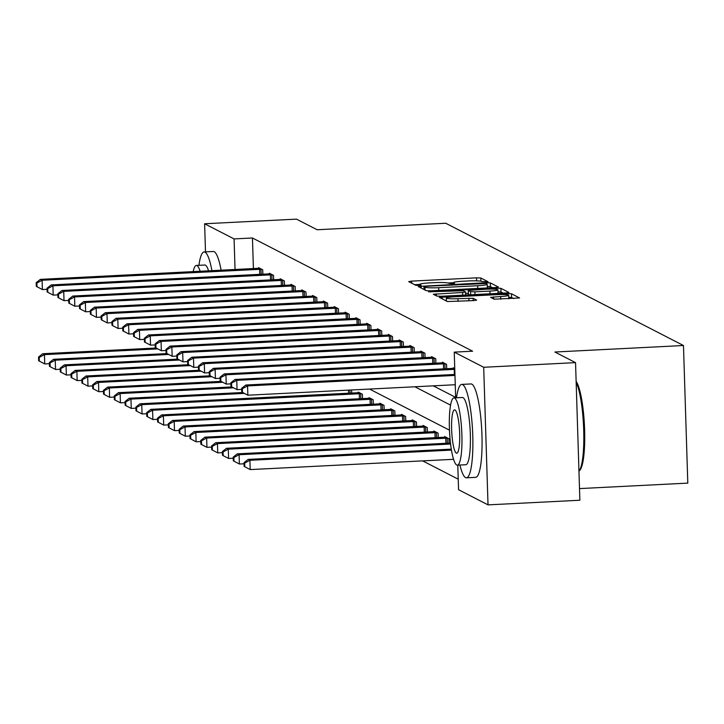 <?xml version="1.0" encoding="UTF-8"?>
<svg xmlns="http://www.w3.org/2000/svg" width="724" height="724" viewBox="0 0 724 724"><rect width="100%" height="100%" fill="white"/><g stroke="black" fill="none" stroke-linecap="round" stroke-linejoin="round"><path stroke-width="1.09" d="M453.405 283.718L453.378 282.722A11.747 1.204 -1.8 0 1 462.944 281.229L468.356 280.957A11.747 1.204 -1.8 0 1 482.066 281.491L488.057 281.717L480.826 277.998L476.537 277.835L411.63 281.111L408.698 281.645L415.929 285.365L421.024 285.156L420.047 284.623A11.747 1.204 -1.8 0 1 419.839 284.414A11.747 1.204 -1.8 0 1 429.404 282.921L434.816 282.65A11.747 1.204 -1.8 0 1 448.536 283.184L452.464 283.79L454.563 283.464L453.577 282.93A11.747 1.204 -1.8 0 1 453.378 282.722L447.975 283.003M494.085 299.175L519.57 297.962L511.479 293.763L507.189 293.6L439.287 297.338L447.387 301.537L473.668 300.596L476.654 300.125L473.152 298.297L457.957 298.677A9.819 1.014 -1.8 0 1 446.328 298.053A9.819 1.014 -1.8 0 1 454.319 296.804L497.053 294.65A9.819 1.014 -1.8 0 1 508.691 295.274A9.819 1.014 -1.8 0 1 500.691 296.514L490.582 297.347L494.085 299.175M205.498 251.88L204.611 223.761L296.46 219.128L317.121 229.743L445.703 223.254L683.474 345.52L554.892 352.018L575.544 362.634L483.695 367.276L488.021 504.872L458.563 489.723L457.785 465.134M204.611 223.761L234.078 238.911L235.038 269.527M455.677 397.829L454.238 352.126L472.609 351.194L252.45 237.988L234.078 238.911M454.238 352.126L483.695 367.276M495.415 287.546L498.347 287.012L490.32 282.885L486.03 282.713L418.128 286.46L426.219 290.65L430.509 290.822L495.415 287.546M500.899 288.324L508.927 292.451L506.004 292.985L441.088 296.261L436.798 296.098L433.305 294.261L462.618 292.469L465.604 291.998L463.26 290.758L428.527 291.817L496.61 288.152L500.899 288.324L501.017 292.043L503.126 293.13M579.508 488.591L687.8 483.116L683.474 345.52M252.45 237.988L253.409 268.604M433.251 385.847L455.658 397.367M258.586 268.332L258.558 267.654L262.721 269.799L262.857 274.233M269.4 273.889L269.373 273.219L273.536 275.355L273.672 279.79M280.206 279.455L280.188 278.776L284.351 280.921L284.487 285.356M291.021 285.012L291.003 284.342L295.166 286.478L295.302 290.912M301.836 290.577L301.817 289.899L305.981 292.034L306.116 296.478M312.65 296.134L312.632 295.464L316.786 297.6L316.931 302.035M323.465 301.7L323.447 301.021L327.601 303.157L327.746 307.6M334.28 307.257L334.262 306.587L338.416 308.723L338.561 313.157M345.095 312.822L345.077 312.144L349.23 314.279L349.375 318.714M355.909 318.379L355.891 317.7L360.045 319.845L360.19 324.28M366.724 323.945L366.697 323.266L370.86 325.402L370.996 329.836M377.539 329.501L377.512 328.823L381.675 330.968L381.81 335.402M388.354 335.067L388.326 334.388L392.489 336.524L392.625 340.959M399.168 340.624L399.141 339.945L403.304 342.09L403.44 346.524M409.974 346.181L409.956 345.511L414.119 347.647L414.255 352.081M420.789 351.746L420.771 351.068L424.934 353.212L425.069 357.647M431.604 357.303L431.585 356.633L435.748 358.769L435.884 363.204M442.418 362.869L442.4 362.19L446.554 364.326L446.699 368.769M453.233 368.426L453.215 367.756L454.753 368.543M422.635 460.871L458.229 479.179M351.71 393.096L351.611 389.964M358.244 392.761L358.226 392.082L362.38 394.218L362.525 398.662M369.059 398.318L369.041 397.639L373.195 399.784L373.34 404.218M379.874 403.883L379.856 403.205L384.01 405.34L384.154 409.775M390.688 409.44L390.67 408.761L394.824 410.906L394.969 415.341M401.503 415.006L401.476 414.327L405.639 416.463L405.775 420.897M412.318 420.563L412.291 419.884L416.454 422.029L416.59 426.463M423.133 426.119L423.106 425.45L427.269 427.585L427.404 432.02M433.947 431.685L433.92 431.006L438.083 433.151L438.219 437.586M444.753 437.242L444.735 436.572L448.898 438.708L449.034 443.142M575.544 362.634L579.87 500.239L488.021 504.872M449.468 430.174L369.53 389.06M414.879 386.77L450.572 405.123M419.839 284.423L414.617 284.686M492.546 287.69L490.429 286.604L487.27 286.396M486.012 283.518L426.038 286.279L423.947 286.604L424.979 287.166A11.747 1.204 -1.8 0 0 438.69 287.7L477.641 285.736A11.747 1.204 -1.8 0 0 487.207 284.242A11.747 1.204 -1.8 0 0 486.999 284.034L486.012 283.518M465.65 293.446L468.338 293.311M489.931 291.084A9.819 1.014 -1.8 0 0 497.931 289.844A9.819 1.014 -1.8 0 0 486.293 289.211L468.247 290.442L470.591 291.682L474.881 291.844L489.931 291.084L490.021 293.79M468.428 294.089L468.31 290.505M469.586 294.822L468.428 294.225M501.017 292.043L497.994 291.835M446.4 300.388L445.269 300.451M513.705 298.569L511.596 297.483L508.755 297.274M156.149 348.009L42.707 353.737L44.436 354.633L44.734 363.928L49.386 363.692M39.349 361.113L44.734 363.928L38.653 360.76L39.349 361.113L39.232 357.394L38.535 357.041L38.653 360.76M39.232 357.394L44.436 354.633L157.85 348.905M38.535 357.041L42.707 353.737M261.599 269.219L42.101 280.251L40.372 279.364L259.681 268.233M47.051 289.319L42.39 289.555L36.318 286.378L37.014 286.731L36.897 283.021L36.2 282.659L36.318 286.378M36.897 283.021L42.101 280.251L42.39 289.555L37.014 286.731M40.372 279.364L36.2 282.659M211.933 270.695A46.761 8.48 -92.9 0 0 205.037 252.16A46.761 8.48 -92.9 0 0 204.141 251.943A46.761 8.48 -92.9 0 0 198.928 265.319M221.119 270.233A46.761 8.48 -92.9 0 0 214.223 251.699A46.761 8.48 -92.9 0 0 213.327 251.481L204.141 251.943M200.132 271.292A33.666 6.1 -92.9 0 0 197 265.599A33.666 6.1 -92.9 0 0 196.349 265.446L204.802 265.02A33.666 6.1 87.1 0 1 205.444 265.174A33.666 6.1 87.1 0 1 208.584 270.867M196.349 265.446A33.666 6.1 -92.9 0 0 193.172 271.645M459.921 465.025A46.761 8.48 -92.9 0 0 465.559 477.596A46.761 8.48 -92.9 0 0 466.455 477.804A46.761 8.48 -92.9 0 0 472.672 433.124A46.761 8.48 -92.9 0 0 462.636 384.625A46.761 8.48 -92.9 0 0 461.74 384.408A46.761 8.48 -92.9 0 0 456.518 397.784M466.455 477.804L475.641 477.342A46.761 8.48 -92.9 0 0 481.858 432.662A46.761 8.48 -92.9 0 0 471.822 384.154A46.761 8.48 -92.9 0 0 470.917 383.946L461.74 384.408M453.948 397.91L462.392 397.485A33.666 6.1 87.1 0 1 463.043 397.639A33.666 6.1 87.1 0 1 470.265 432.563A33.666 6.1 87.1 0 1 465.794 464.727L457.342 465.161A33.666 6.1 -92.9 0 0 461.822 432.988A33.666 6.1 -92.9 0 0 454.591 398.064A33.666 6.1 -92.9 0 0 453.948 397.91A33.666 6.1 -92.9 0 0 449.468 430.083A33.666 6.1 -92.9 0 0 456.699 465.007A33.666 6.1 -92.9 0 0 457.342 465.161M456.319 453.106A21.693 3.937 -92.9 0 0 456.735 453.206A21.693 3.937 -92.9 0 0 459.622 432.472A21.693 3.937 -92.9 0 0 454.971 409.965A21.693 3.937 -92.9 0 0 454.554 409.865A21.693 3.937 -92.9 0 0 451.667 430.599A21.693 3.937 -92.9 0 0 456.319 453.106M576.132 381.412A45.639 8.272 87.1 0 1 584.503 426.97A45.639 8.272 87.1 0 1 579.933 470.166L578.965 471.279A46.761 8.48 -92.9 0 0 583.707 429.956A46.761 8.48 -92.9 0 0 576.168 382.317M166.963 353.574L53.522 359.303L55.25 360.19L55.549 369.493L60.201 369.258M50.164 366.67L55.549 369.493L49.467 366.317L50.164 366.67L50.047 362.959L49.35 362.597L49.467 366.317M50.047 362.959L55.25 360.19L168.665 354.461M49.35 362.597L53.522 359.303M177.778 359.131L64.336 364.86L66.065 365.756L66.355 375.05L71.015 374.815M60.979 372.236L66.355 375.05L60.282 371.883L60.979 372.236L60.861 368.516L60.164 368.163L60.282 371.883M60.861 368.516L66.065 365.756L179.48 360.027M60.164 368.163L64.336 364.86M272.414 274.776L52.915 285.817L51.187 284.921L270.495 273.799M57.866 294.876L53.205 295.111L47.132 291.944L47.82 292.297L47.712 288.577L47.015 288.224L47.132 291.944M47.712 288.577L52.915 285.817L53.205 295.111L47.82 292.297M51.187 284.921L47.015 288.224M283.229 280.342L63.73 291.374L61.992 290.487L281.31 279.355M68.68 300.433L64.02 300.668L57.947 297.501L58.635 297.854L58.517 294.134L57.83 293.781L57.947 297.501M58.517 294.134L63.73 291.374L64.02 300.668L58.635 297.854M61.992 290.487L57.83 293.781M188.593 364.697L75.151 370.426L76.88 371.312L77.169 380.607L81.83 380.381M71.794 377.792L77.169 380.607L71.097 377.439L71.794 377.792L71.676 374.073L70.979 373.72L71.097 377.439M71.676 374.073L76.88 371.312L190.294 365.584M70.979 373.72L75.151 370.426M199.408 370.254L85.966 375.982L87.695 376.878L87.984 386.173L92.645 385.937M82.599 383.358L87.984 386.173L81.912 382.996L82.599 383.358L82.491 379.638L81.794 379.286L81.912 382.996M82.491 379.638L87.695 376.878L201.109 371.15M81.794 379.286L85.966 375.982M210.222 375.81L96.772 381.548L98.509 382.435L98.799 391.729L103.46 391.494M93.414 388.915L98.799 391.729L92.726 388.562L93.414 388.915L93.296 385.195L92.609 384.842L92.726 388.562M93.296 385.195L98.509 382.435L211.924 376.706M92.609 384.842L96.772 381.548M294.044 285.899L74.545 296.94L72.807 296.044L292.125 284.912M79.486 305.999L74.834 306.234L68.762 303.057L69.45 303.419L69.332 299.7L68.644 299.338L68.762 303.057M69.332 299.7L74.545 296.94L74.834 306.234L69.45 303.419M72.807 296.044L68.644 299.338M304.858 291.464L85.36 302.496L83.622 301.609L302.94 290.478M90.301 311.555L85.649 311.791L79.577 308.623L80.264 308.976L80.147 305.257L79.459 304.904L79.577 308.623M80.147 305.257L85.36 302.496L85.649 311.791L80.264 308.976M83.622 301.609L79.459 304.904M315.664 297.021L96.174 308.053L94.437 307.166L313.754 296.035M101.116 317.121L96.464 317.356L90.382 314.18L91.079 314.542L90.962 310.822L90.274 310.46L90.382 314.18M90.962 310.822L96.174 308.053L96.464 317.356L91.079 314.542M94.437 307.166L90.274 310.46M326.479 302.587L106.989 313.619L105.252 312.723L324.569 301.6M111.93 322.678L107.279 322.913L101.197 319.746L101.894 320.099L101.776 316.379L101.079 316.026L101.197 319.746M101.776 316.379L106.989 313.619L107.279 322.913L101.894 320.099M105.252 312.723L101.079 316.026M337.293 308.143L117.795 319.175L116.066 318.288L335.384 307.157M122.745 328.243L118.093 328.479L112.012 325.302L112.709 325.664L112.591 321.945L111.894 321.583L112.012 325.302M112.591 321.945L117.795 319.175L118.093 328.479L112.709 325.664M116.066 318.288L111.894 321.583M348.108 313.709L128.61 324.741L126.881 323.845L346.199 312.723M133.56 333.8L128.908 334.036L122.827 330.868L123.523 331.221L123.406 327.501L122.709 327.148L122.827 330.868M123.406 327.501L128.61 324.741L128.908 334.036L123.523 331.221M126.881 323.845L122.709 327.148M358.923 319.266L139.424 330.298L137.696 329.411L357.013 318.279M144.375 339.366L139.723 339.601L133.641 336.425L134.338 336.787L134.221 333.067L133.524 332.705L133.641 336.425M134.221 333.067L139.424 330.298L139.723 339.601L134.338 336.787M137.696 329.411L133.524 332.705M369.738 324.823L150.239 335.864L148.511 334.968L367.819 323.845M155.189 344.923L150.538 345.158L144.456 341.99L145.153 342.343L145.035 338.624L144.338 338.271L144.456 341.99M145.035 338.624L150.239 335.864L150.538 345.158L145.153 342.343M148.511 334.968L144.338 338.271M380.553 330.388L161.054 341.42L159.325 340.533L378.634 329.402M166.004 350.488L161.343 350.724L155.271 347.547L155.968 347.9L155.85 344.19L155.153 343.828L155.271 347.547M155.85 344.19L161.054 341.42L161.343 350.724L155.968 347.9M159.325 340.533L155.153 343.828M391.367 335.945L171.869 346.986L170.14 346.09L389.449 334.968M176.819 356.045L172.158 356.28L166.086 353.113L166.773 353.466L166.665 349.746L165.968 349.393L166.086 353.113M166.665 349.746L171.869 346.986L172.158 356.28L166.773 353.466M170.14 346.09L165.968 349.393M402.182 341.511L182.683 352.543L180.946 351.656L400.263 340.524M187.634 361.611L182.973 361.837L176.9 358.67L177.588 359.023L177.47 355.303L176.783 354.95L176.9 358.67M177.47 355.303L182.683 352.543L182.973 361.837L177.588 359.023M180.946 351.656L176.783 354.95M412.997 347.067L193.498 358.108L191.76 357.213L411.078 346.081M198.439 367.168L193.788 367.403L187.715 364.226L188.403 364.588L188.285 360.869L187.597 360.516L187.715 364.226M188.285 360.869L193.498 358.108L193.788 367.403L188.403 364.588M191.76 357.213L187.597 360.516M423.812 352.633L204.313 363.665L202.575 362.778L421.893 351.647M209.254 372.724L204.602 372.96L198.53 369.792L199.218 370.145L199.1 366.425L198.412 366.072L198.53 369.792M199.1 366.425L204.313 363.665L204.602 372.96L199.218 370.145M202.575 362.778L198.412 366.072M434.626 358.19L215.128 369.231L213.39 368.335L432.708 357.204M220.069 378.29L215.417 378.525L209.345 375.349L210.032 375.711L209.915 371.991L209.227 371.629L209.345 375.349M209.915 371.991L215.128 369.231L215.417 378.525L210.032 375.711M213.39 368.335L209.227 371.629M221.037 381.376L107.586 387.105L109.324 388.001L109.614 397.295L114.265 397.06M104.229 394.48L109.614 397.295L103.541 394.118L104.229 394.48L104.111 390.761L103.423 390.399L103.541 394.118M104.111 390.761L109.324 388.001L222.739 382.272M103.423 390.399L107.586 387.105M231.852 386.933L118.401 392.67L120.139 393.557L120.428 402.852L125.08 402.616M115.044 400.037L120.428 402.852L114.356 399.684L115.044 400.037L114.926 396.318L114.238 395.965L114.356 399.684M114.926 396.318L120.139 393.557L233.553 387.829M114.238 395.965L118.401 392.67M242.667 392.498L129.216 398.227L130.953 399.114L131.243 408.417L135.895 408.182M125.858 405.603L131.243 408.417L125.162 405.241L125.858 405.603L125.741 401.883L125.053 401.521L125.162 405.241M125.741 401.883L130.953 399.114L244.359 393.394M125.053 401.521L129.216 398.227M359.348 392.661L140.031 403.784L141.768 404.68L142.058 413.974L146.71 413.739M136.673 411.16L142.058 413.974L135.976 410.807L136.673 411.16L136.555 407.44L135.859 407.087L135.976 410.807M136.555 407.44L141.768 404.68L361.258 393.648M135.859 407.087L140.031 403.784M370.163 398.218L150.845 409.35L152.583 410.237L152.873 419.54L157.524 419.305M147.488 416.725L152.873 419.54L146.791 416.363L147.488 416.725L147.37 413.006L146.673 412.644L146.791 416.363M147.37 413.006L152.583 410.237L372.073 399.205M146.673 412.644L150.845 409.35M380.978 403.784L161.66 414.906L163.389 415.802L163.687 425.097L168.339 424.861M158.303 422.282L163.687 425.097L157.606 421.929L158.303 422.282L158.185 418.562L157.488 418.21L157.606 421.929M158.185 418.562L163.389 415.802L382.887 404.77M157.488 418.21L161.66 414.906M391.793 409.341L172.475 420.472L174.203 421.359L174.502 430.662L179.154 430.427M169.117 427.848L174.502 430.662L168.421 427.486L169.117 427.848L169 424.128L168.303 423.766L168.421 427.486M169 424.128L174.203 421.359L393.702 410.327M168.303 423.766L172.475 420.472M402.598 414.906L183.29 426.029L185.018 426.925L185.317 436.219L189.969 435.984M179.932 433.404L185.317 436.219L179.235 433.052L179.932 433.404L179.814 429.685L179.118 429.332L179.235 433.052M179.814 429.685L185.018 426.925L404.517 415.884M179.118 429.332L183.29 426.029M413.413 420.463L194.104 431.594L195.833 432.481L196.123 441.785L200.783 441.549M190.747 438.961L196.123 441.785L190.05 438.608L190.747 438.961L190.629 435.251L189.932 434.889L190.05 438.608M190.629 435.251L195.833 432.481L415.332 421.449M189.932 434.889L194.104 431.594M424.228 426.029L204.919 437.151L206.648 438.047L206.937 447.341L211.598 447.106M201.553 444.527L206.937 447.341L200.865 444.174L201.553 444.527L201.444 440.807L200.747 440.454L200.865 444.174M201.444 440.807L206.648 438.047L426.146 427.006M200.747 440.454L204.919 437.151M435.043 431.585L215.725 442.717L217.462 443.604L217.752 452.898L222.413 452.663M212.367 450.084L217.752 452.898L211.68 449.731L212.367 450.084L212.25 446.364L211.562 446.011L211.68 449.731M212.25 446.364L217.462 443.604L436.961 432.572M211.562 446.011L215.725 442.717M445.857 437.142L226.54 448.274L228.277 449.17L228.567 458.464L233.228 458.229M223.182 455.649L228.567 458.464L222.494 455.287L223.182 455.649L223.064 451.93L222.377 451.577L222.494 455.287M223.064 451.93L228.277 449.17L447.776 438.129M222.377 451.577L226.54 448.274M445.432 363.756L225.942 374.788L224.205 373.901L443.522 362.769M230.884 383.847L226.232 384.082L220.15 380.914L220.847 381.267L220.73 377.548L220.042 377.195L220.15 380.914M220.73 377.548L225.942 374.788L226.232 384.082L220.847 381.267M224.205 373.901L220.042 377.195M450.473 443.07L237.354 453.839L239.092 454.726L239.382 464.021L244.033 463.785M233.997 461.206L239.382 464.021L233.309 460.853L233.997 461.206L233.879 457.487L233.191 457.134L233.309 460.853M233.879 457.487L239.092 454.726L450.581 444.047M233.191 457.134L237.354 453.839M454.781 369.34L236.757 380.344L235.019 379.457L454.337 368.326M241.698 389.412L237.047 389.648L230.965 386.471L231.662 386.833L231.544 383.114L230.847 382.752L230.965 386.471M231.544 383.114L236.757 380.344L237.047 389.648L231.662 386.833M235.019 379.457L230.847 382.752M451.296 449.133L248.169 459.396L249.907 460.292L250.196 469.586L453.559 459.315M244.812 466.772L250.196 469.586L244.124 466.41L244.812 466.772L244.694 463.052L244.006 462.69L244.124 466.41M244.694 463.052L249.907 460.292L451.459 450.111M244.006 462.69L248.169 459.396M454.971 375.43L247.563 385.91L245.834 385.014L454.944 374.453M455.26 384.734L247.861 395.204L241.78 392.037L242.477 392.39L242.359 388.67L241.662 388.317L241.78 392.037M242.359 388.67L247.563 385.91L247.861 395.204L242.477 392.39M245.834 385.014L241.662 388.317M453.604 283.699L453.577 282.93M420.065 285.392L420.047 284.623M411.694 283.184L411.63 281.111M476.636 280.858L476.537 277.835M480.926 281.193L480.826 277.998M421.187 288.062L421.115 285.989M486.057 283.546L486.03 282.713M490.429 286.604L490.32 282.885M424.083 289.555L423.993 286.659M425.069 290.062L424.979 287.166M438.78 290.405L438.69 287.7M477.722 288.442L477.641 285.736M436.355 295.863L436.291 293.799M462.699 295.175L462.618 292.469M465.641 295.021L465.55 292.071M430.635 292.007L430.617 291.491M496.646 289.383L496.61 288.152M470.691 294.768L470.591 291.682M474.962 294.55L474.881 291.844M493.641 298.949L493.569 296.876M500.782 299.22L500.691 296.514M458.048 301.383L457.957 298.677M468.953 300.831L468.871 298.125M473.234 300.614L473.152 298.297M442.346 298.949L442.283 296.876M507.225 294.795L507.189 293.6M511.596 297.483L511.479 293.763M261.02 269.228L261.183 274.315M259.599 269.265L259.762 274.387M271.835 274.785L271.989 279.88M270.414 274.83L270.568 279.953M282.65 280.342L282.803 285.437M281.229 280.387L281.383 285.509M293.464 285.908L293.618 291.003M292.043 285.953L292.197 291.075M304.279 291.464L304.433 296.559M302.849 291.51L303.012 296.632M315.085 297.03L315.248 302.116M313.664 297.075L313.827 302.189M325.9 302.587L326.062 307.682M324.479 302.632L324.642 307.754M336.714 308.153L336.877 313.239M335.293 308.198L335.456 313.311M347.529 313.709L347.692 318.804M346.108 313.754L346.271 318.877M358.344 319.275L358.507 324.361M356.923 319.311L357.086 324.433M369.159 324.832L369.321 329.927M367.738 324.877L367.901 329.999M379.973 330.397L380.136 335.483M378.552 330.434L378.715 335.556M390.788 335.954L390.942 341.049M389.367 335.999L389.521 341.122M401.603 341.52L401.757 346.606M400.182 341.556L400.336 346.678M412.418 347.077L412.571 352.172M410.997 347.122L411.151 352.244M423.232 352.633L423.386 357.728M421.802 352.678L421.965 357.801M434.038 358.199L434.201 363.294M432.617 358.244L432.78 363.358M348.606 393.25L348.506 390.127M350.027 393.177L349.927 390.055M359.421 398.815L359.258 393.693M360.842 398.743L360.679 393.648M370.236 404.372L370.073 399.259M371.656 404.3L371.493 399.214M381.05 409.938L380.887 404.816M382.471 409.865L382.308 404.77M391.865 415.495L391.702 410.372M393.286 415.422L393.123 410.336M402.68 421.06L402.517 415.938M404.101 420.988L403.938 415.893M413.495 426.617L413.332 421.495M414.915 426.545L414.752 421.459M424.309 432.183L424.146 427.06M425.73 432.11L425.567 427.015M435.115 437.739L434.961 432.617M436.536 437.667L436.382 432.572M445.93 443.305L445.776 438.183M447.351 443.233L447.197 438.138M444.853 363.756L445.016 368.851M443.432 363.801L443.595 368.923M454.247 369.367L454.41 374.48M419.875 285.41L419.839 284.414M424.038 289.528L423.947 286.604M487.324 287.953L487.207 284.242M465.704 295.021L465.604 291.998M498.04 293.383L497.931 289.844M468.365 294.161L468.247 290.442M508.8 298.822L508.691 295.274M446.418 301.039L446.328 298.053"/></g></svg>
